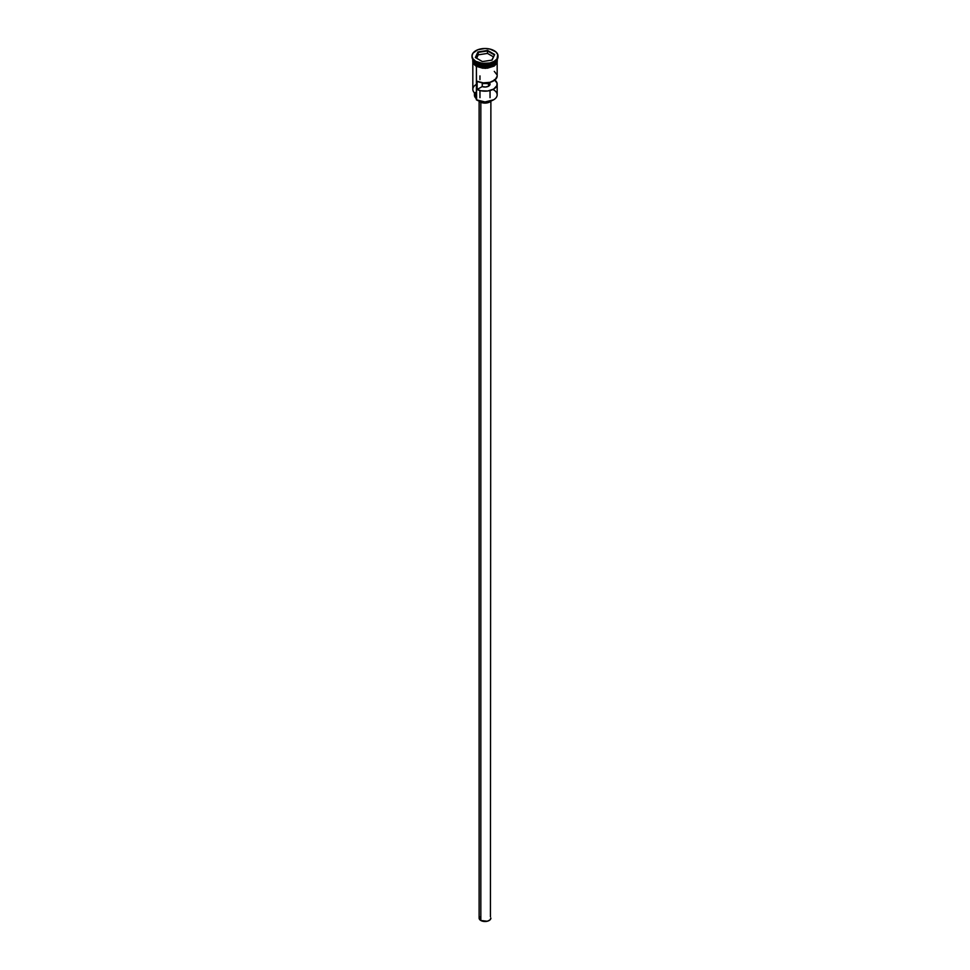 <?xml version="1.0" encoding="UTF-8"?>
<svg xmlns="http://www.w3.org/2000/svg" width="970" height="970" viewBox="0 0 970 970"><rect width="100%" height="100%" fill="white"/><g stroke="black" fill="none" stroke-linecap="round" stroke-linejoin="round"><path stroke-width="1.45" d="M493.609 89.858A12.173 7.032 180 0 1 493.609 99.801A12.173 7.032 180 0 1 476.391 99.801L476.622 99.946A11.846 6.838 0 0 0 493.378 99.946A11.846 6.838 0 0 0 493.487 99.874M493.609 99.801L485 101.947L476.391 99.801A12.173 7.032 0 0 0 489.656 101.329A12.173 7.032 0 0 0 497.173 94.83L497.173 84.135A12.173 7.032 180 0 1 490.129 90.513A12.173 7.032 180 0 1 477.131 89.507L477.131 81.274A12.173 7.032 0 0 0 490.129 82.28A12.173 7.032 0 0 0 497.173 75.902L497.173 62.989M488.565 82.632L488.565 86.197L490.02 84.426L489.207 82.535A5.044 2.91 180 0 1 490.044 84.135A5.044 2.91 180 0 1 487.389 86.694A5.044 2.91 180 0 1 482.223 86.56L485.509 87.033L488.565 86.197L488.565 82.632M480.841 102.274L480.841 920.506A5.881 3.395 0 0 0 487.255 921.245A5.881 3.395 0 0 0 490.881 918.105L489.886 919.996L487.255 921.245L480.841 920.506L480.841 102.274M479.047 101.013A6.717 3.88 0 0 0 480.247 101.971L480.247 101.971A6.717 3.88 0 0 0 490.953 101.013M472.826 59.17L472.826 60.54A12.173 7.032 0 0 0 476.391 65.511L476.391 64.141L487.425 66.057L497.173 59.364A12.173 7.032 180 0 1 489.51 65.705A12.173 7.032 180 0 1 476.391 64.141L476.512 63.935A12.016 6.935 0 0 1 473.687 61.365L476.512 63.935L493.548 63.765A12.016 6.935 180 0 1 476.512 63.802L476.452 63.765A12.016 6.935 180 0 0 476.512 63.802L472.826 59.364A12.173 7.032 180 0 0 476.391 64.141L476.391 65.511A12.173 7.032 0 0 0 489.656 67.039A12.173 7.032 0 0 0 497.173 60.54L495.124 64.444L489.656 67.039L482.611 67.488L476.331 65.548L476.124 66.263L487.934 68.106L497.246 60.892M472.875 59.449L476.391 63.729A12.173 7.032 0 0 0 489.11 65.378A12.173 7.032 0 0 0 497.125 59.449L486.988 65.693L476.391 63.729L476.391 62.359A12.173 7.032 0 0 0 493.609 62.359A12.173 7.032 0 0 0 493.9 62.189A12.173 7.032 180 0 1 476.391 62.359L476.391 63.729A12.173 7.032 0 0 1 472.875 59.449M475.797 62.019L476.391 62.359L475.797 62.019A13.022 7.518 0 0 0 489.983 63.644A13.022 7.518 0 0 0 498.022 56.696A13.022 7.518 0 0 0 498.01 56.357A13.022 7.518 180 0 1 494.203 62.019A13.022 7.518 180 0 1 475.797 62.019L475.797 61.328L475.797 62.019A13.022 7.518 180 0 1 471.99 56.357A13.022 7.518 0 0 0 471.978 56.696A13.022 7.518 0 0 0 475.797 62.019L476.391 62.359M472.826 62.989L472.826 89.349A12.173 7.032 0 0 0 476.391 94.32L476.391 66.409L476.622 99.946M494.882 80.025A12.173 7.032 180 0 1 497.173 84.135M476.512 63.935A12.016 6.935 0 0 0 496.313 61.365L485.558 65.96L476.512 63.935M494.203 50.707A13.022 7.518 180 0 1 498.022 56.017A13.022 7.518 180 0 1 489.983 62.965A13.022 7.518 180 0 1 475.797 61.328L482.466 63.389L489.983 62.965L494.203 61.328L497.028 58.891L497.768 54.55L495.828 51.846L489.983 49.07L485 48.5L477.761 49.761L472.972 53.144L471.978 56.017L472.972 58.891L475.797 61.328A13.022 7.518 180 0 1 471.978 56.017A13.022 7.518 180 0 1 480.017 49.07A13.022 7.518 180 0 1 494.203 50.707M497.173 59.716L488.395 67.342L476.331 65.548L472.826 59.716M497.258 61.231L496.325 63.935L493.669 66.239L487.389 68.179L482.611 68.179L476.124 66.263L472.972 61.922L472.972 59.158M477.931 51.944L487.583 50.44L494.651 54.526L492.069 60.091L482.417 61.583L475.349 57.509L477.931 51.944L475.349 57.509L482.417 61.583L492.069 60.091L494.651 54.526L491.826 60.128L494.651 54.526L487.583 50.44L477.931 51.944L478.21 54.841L476.634 58.248L478.21 54.841L478.21 52.368L487.486 50.937L487.486 53.411L478.21 54.841L487.486 53.411L487.486 50.937L494.276 54.853L487.583 50.44L477.931 51.944M497.028 59.158L497.028 61.922L495.197 64.481L487.389 67.488L480.344 67.039L476.391 65.511L473.748 63.232L472.826 60.54M472.742 61.231L474.803 65.16M472.826 61.231L473.057 59.861M496.943 59.861L497.173 61.231M476.391 99.061A5.044 2.91 0 0 0 475.809 98.14L475.809 93.957L475.809 98.14L474.427 95.29L475.518 92.405M476.391 84.378A12.173 7.032 180 0 0 476.391 94.32L476.391 99.801M474.415 92.829L474.415 95.108A10.585 6.111 0 0 0 475.809 98.14L476.452 99.401M482.223 83.723A10.585 6.111 180 0 1 488.565 83.869M494.3 79.588L497.052 83.117L496.87 85.724L493.609 89.107L487.74 90.986L481.047 90.792L477.131 89.507L477.131 81.274L483.242 82.862L489.899 82.341L495.052 79.867L497.173 76.194M497.052 74.896L494.3 71.368M477.131 89.507L482.223 86.56L477.131 89.507M482.223 82.753L482.223 86.56L482.223 82.753M491.208 100.71L488.734 102.444L485 103.099L481.265 102.444L478.792 100.71M479.119 101.098L479.119 918.105A5.881 3.395 0 0 0 480.841 920.506L479.228 918.772L479.568 916.808M490.432 916.808L490.881 101.098M488.565 83.105A11.846 6.838 0 0 0 486.782 82.862M483.218 82.862A11.846 6.838 0 0 0 482.223 82.971M475.724 57.727L478.21 52.368L475.724 57.727M493.366 56.806L487.486 53.411L493.366 56.806M479.956 75.902L479.956 79.637M479.956 90.537L479.956 97.679M497.173 59.17L497.173 60.54M498.022 56.017L498.022 56.696M497.331 59.121L497.137 63.074L494.203 66.069L485.242 68.385L476.112 66.251L472.875 63.111L472.669 59.121M471.978 56.017L471.978 56.696M490.044 90.537L490.044 97.679"/></g></svg>
